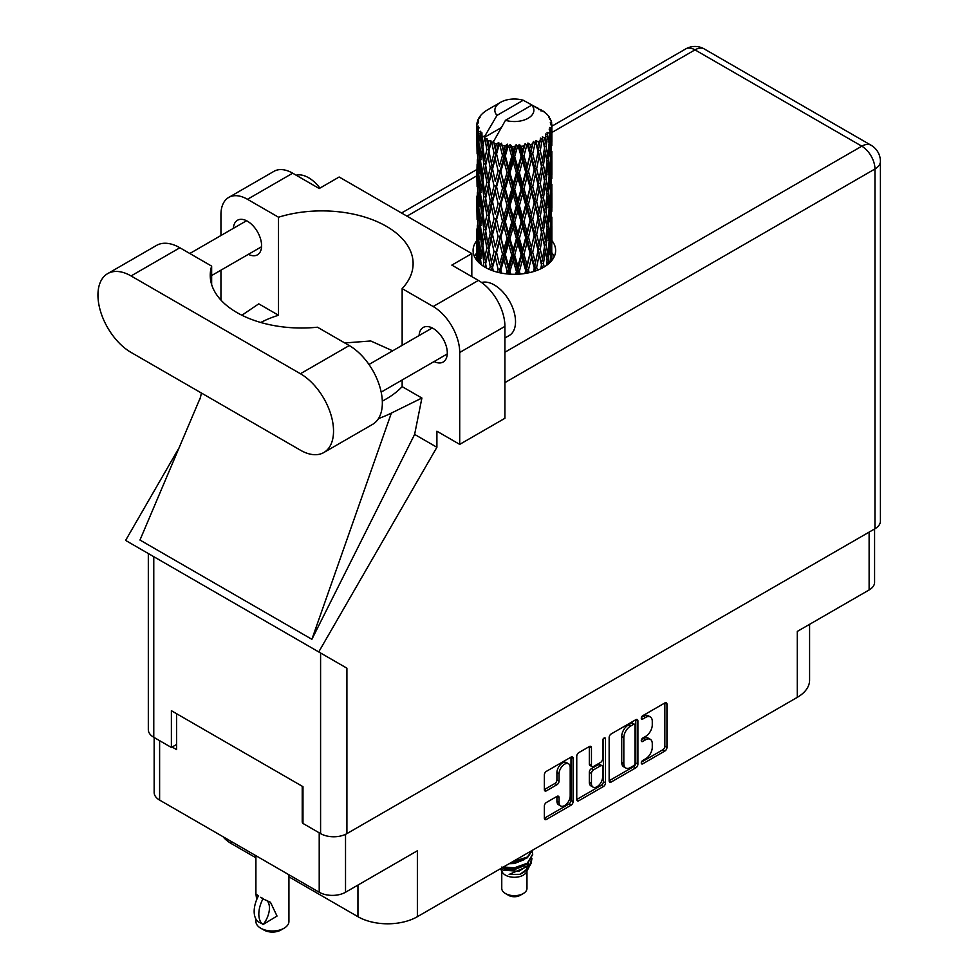 <?xml version="1.0" encoding="UTF-8"?>
<svg xmlns="http://www.w3.org/2000/svg" width="979" height="979" viewBox="0 0 979 979"><rect width="100%" height="100%" fill="white"/><g stroke="black" fill="none" stroke-linecap="round" stroke-linejoin="round"><path stroke-width="1.47" d="M568.554 763.791L566.437 762.568A7.881 4.552 120 0 0 562.497 762.959A7.881 4.552 120 0 0 556.929 772.615L559.046 773.838A7.881 4.552 120 0 1 564.614 764.183A7.881 4.552 120 0 1 568.554 763.791A7.881 4.552 120 0 1 570.194 767.401L570.194 795.903A7.881 4.552 120 0 1 566.755 803.832A7.881 4.552 120 0 1 560.673 805.95A7.881 4.552 120 0 1 559.046 802.339L559.046 797.591A2.949 1.701 120 0 0 558.434 796.245A2.949 1.701 120 0 0 556.965 796.392L546.441 802.462A2.949 1.701 120 0 0 544.361 806.072L544.361 818.224A2.949 1.701 120 0 0 544.973 819.57A2.949 1.701 120 0 0 546.441 819.423L571.026 805.227A2.949 1.701 120 0 0 573.107 801.617L573.107 758.321A2.949 1.701 120 0 0 572.495 756.975A2.949 1.701 120 0 0 571.026 757.122L546.441 771.305A2.949 1.701 120 0 0 544.361 774.915L544.361 789.588A2.949 1.701 120 0 0 544.973 790.946A2.949 1.701 120 0 0 546.441 790.799L556.965 784.717A2.949 1.701 120 0 0 559.046 781.107L559.046 773.838M604.043 738.056L605.499 738.9A2.068 1.187 120 0 0 605.071 737.946A2.068 1.187 120 0 0 604.043 738.056A2.068 1.187 120 0 0 602.587 740.577L602.587 758.86A2.949 1.701 120 0 1 600.506 762.47L593.531 766.496A2.949 1.701 120 0 1 592.05 766.643A2.949 1.701 120 0 1 591.438 765.297L591.438 747.736A2.949 1.701 120 0 0 590.827 746.39A2.949 1.701 120 0 0 589.358 746.536L591.438 747.736M609.146 737.517L609.146 780.814A2.949 1.701 120 0 0 609.758 782.16A2.949 1.701 120 0 0 611.239 782.013L635.812 767.817A2.949 1.701 120 0 0 637.904 764.22L637.904 720.911A2.949 1.701 120 0 0 637.292 719.565A2.949 1.701 120 0 0 635.812 719.712L611.239 733.907A2.949 1.701 120 0 0 609.146 737.517M645.602 758.798L642.738 760.45A2.068 1.187 120 0 0 641.392 762.274A2.068 1.187 120 0 0 641.71 763.926A2.068 1.187 120 0 0 642.738 763.828L664.876 751.04A2.949 1.701 120 0 0 666.956 747.442L666.956 704.134A2.949 1.701 120 0 0 666.356 702.787A2.949 1.701 120 0 0 664.876 702.934L642.738 715.71A2.068 1.187 120 0 0 641.392 717.534A2.068 1.187 120 0 0 641.71 719.186A2.068 1.187 120 0 0 642.738 719.075L645.602 717.423A9.423 5.446 120 0 1 650.325 716.958A9.423 5.446 120 0 1 652.271 721.278L652.271 724.888A9.423 5.446 120 0 1 645.602 736.428L642.738 738.08A2.068 1.187 120 0 0 641.392 739.904A2.068 1.187 120 0 0 641.71 741.556A2.068 1.187 120 0 0 642.738 741.458L645.602 739.794A9.423 5.446 120 0 1 650.325 739.329A9.423 5.446 120 0 1 652.271 743.648L652.271 747.258A9.423 5.446 120 0 1 645.602 758.798M576.753 799.476L601.302 785.305L603.419 786.529A2.949 1.701 120 0 0 605.499 782.919L605.499 738.9M603.419 786.529L578.834 800.724A2.949 1.701 120 0 1 577.365 800.859A2.949 1.701 120 0 1 576.753 799.513L576.753 756.216A2.949 1.701 120 0 1 578.834 752.606L589.358 746.536M874.577 528.966L874.577 582.358A18.613 10.745 180 0 1 869.119 589.958L797.285 631.431L797.285 697.354L417.372 916.699A42.024 24.255 180 0 1 357.947 916.699L357.947 885.077M417.372 916.699L417.372 850.763L345.526 892.248A18.613 10.745 180 0 1 319.215 892.248L159.614 800.1A18.613 10.745 180 0 1 154.156 792.5L154.156 737.517M231.448 841.573L231.448 843.665L255.911 857.775M288.927 876.841L357.947 916.699M231.448 843.665A42.024 24.255 180 0 1 223.053 836.727M809.584 624.321L809.584 680.197A42.024 24.255 180 0 1 797.285 697.354M302.976 821.724L302.23 822.152L302.976 822.58M302.23 822.152L302.23 786.247M172.133 747.038L176.587 749.62L176.587 713.715M650.325 739.329L648.196 738.105A9.423 5.446 120 0 0 643.484 738.57L645.602 739.794M641.441 739.757L643.484 738.57M650.325 716.958L648.196 715.735A9.423 5.446 120 0 0 643.484 716.2L645.602 717.423M641.441 717.374L643.484 716.2M641.441 762.127L662.759 749.816A2.949 1.701 120 0 0 664.839 746.206L664.839 702.959M609.146 780.765L633.694 766.594A2.949 1.701 120 0 0 635.775 762.984L635.775 719.736M633.523 765.774A2.068 1.187 120 0 0 634.979 763.253L634.979 725.243A2.068 1.187 120 0 0 634.551 724.301A2.068 1.187 120 0 0 633.523 724.399L630.5 726.149A9.423 5.446 120 0 0 623.831 737.689L623.831 763.669A9.423 5.446 120 0 0 625.789 767.989A9.423 5.446 120 0 0 630.5 767.524L633.523 765.774M634.551 724.301L632.434 723.077A2.068 1.187 120 0 0 631.406 723.175L633.523 724.399M625.789 767.989L623.672 766.765A9.423 5.446 120 0 1 621.714 762.445L621.714 736.465A9.423 5.446 120 0 1 628.383 724.925L631.406 723.175M589.321 746.561L589.321 764.073A2.949 1.701 120 0 0 589.933 765.419L592.05 766.643M603.382 738.619L603.382 781.695L605.499 782.919M591.438 783.518A7.881 4.552 120 0 0 593.078 787.128A7.881 4.552 120 0 0 599.148 785.011A7.881 4.552 120 0 0 602.587 777.081L602.587 767.046A2.949 1.701 120 0 0 601.975 765.688A2.949 1.701 120 0 0 600.506 765.835L593.531 769.861A2.949 1.701 120 0 0 591.438 773.471L591.438 783.518L589.321 782.294A7.881 4.552 120 0 0 590.949 785.904L593.078 787.128M601.975 765.688L599.858 764.464A2.949 1.701 120 0 0 598.377 764.611L600.506 765.835M589.321 782.294L589.321 772.247A2.949 1.701 120 0 1 591.402 768.637L598.377 764.611M601.302 785.305A2.949 1.701 120 0 0 603.382 781.695M560.673 805.95L558.556 804.726A7.881 4.552 120 0 1 556.929 801.116L556.929 796.416M546.441 790.799L544.361 789.588L554.836 783.494A2.949 1.701 120 0 0 556.929 779.884L556.929 772.615M546.441 819.423L544.361 818.224L568.909 804.004A2.949 1.701 120 0 0 570.99 800.394L570.99 757.134L573.107 758.321M323.841 452.518L372.656 424.335A46.821 27.033 -120 0 0 382.348 402.895A46.821 27.033 -120 0 0 349.246 345.55L317.465 327.206A91.243 52.682 0 0 1 210.24 275.332A91.243 52.682 0 0 1 211.648 266.117L179.879 247.76A46.821 27.033 -120 0 0 156.469 245.448L107.653 273.63A46.821 27.033 -120 0 0 100.47 311.151A46.821 27.033 -120 0 0 131.064 352.416L300.431 450.193A46.821 27.033 -120 0 0 323.841 452.518A46.821 27.033 -120 0 0 333.533 431.078A46.821 27.033 -120 0 0 300.431 373.733L131.064 275.943A46.821 27.033 -120 0 0 107.653 273.63M296.16 175.204A30.019 17.328 60 0 1 319.949 188.09M481.595 282.503A30.019 17.328 60 0 1 503.818 293.039A30.019 17.328 60 0 1 515.529 321.712A30.019 17.328 60 0 1 509.313 335.454L504.919 337.988M434.113 361.545A19.959 11.528 -120 0 0 443.169 362.034A19.959 11.528 -120 0 0 447.293 352.905A19.959 11.528 -120 0 0 438.58 332.811A19.959 11.528 -120 0 0 423.209 327.463A19.959 11.528 -120 0 0 419.098 335.552M248.397 254.332A19.959 11.528 -120 0 0 257.453 254.821A19.959 11.528 -120 0 0 261.589 245.68A19.959 11.528 -120 0 0 252.876 225.598A19.959 11.528 -120 0 0 237.493 220.251A19.959 11.528 -120 0 0 233.394 228.34M476.859 240.528A41.265 23.826 0 0 0 473.09 250.465A41.265 23.826 0 0 0 498.568 272.48A41.265 23.826 0 0 0 543.553 267.316A41.265 23.826 0 0 0 555.631 250.465A41.265 23.826 0 0 0 551.887 240.54M551.875 252.778A41.265 23.826 180 0 1 554.249 256.584M228.719 197.44L273.924 171.349A37.52 21.66 60 0 1 292.684 173.197L247.479 199.3A37.52 21.66 -120 0 0 228.719 197.44A37.52 21.66 -120 0 0 220.948 214.621L220.948 235.523M874.957 528.746L874.957 168.975A18.613 10.745 180 0 0 880.415 161.376L880.415 521.146A18.613 10.745 180 0 1 874.957 528.746L346.909 833.618A18.613 10.745 180 0 1 320.586 833.618L320.586 652.993L346.909 668.192L318.738 651.928L436.903 447.268L436.903 431.201L459.714 444.38L459.714 352.477A37.52 21.66 -120 0 0 433.183 306.525L478.388 280.422L451.857 265.101L471.817 253.585L339.162 177.003L319.215 188.519L292.684 173.197M478.388 280.422A37.52 21.66 60 0 1 504.919 326.374L459.714 352.477M459.714 444.38L504.919 418.278L504.919 326.374M433.183 306.525L402.149 288.609L402.149 345.342M402.149 379.999L402.149 386.632A91.243 52.682 180 0 1 386.387 398.857L384.894 399.713A91.243 52.682 180 0 1 382.324 401.145M378.494 418.584A112.561 64.981 0 0 0 391.355 413.101L421.9 398.037L402.149 386.632M421.9 398.037L414.619 434.407L436.903 447.268M200.548 397.193L139.973 540.041L311.885 639.299L414.619 434.407M318.738 651.928L125.606 540.42L179.12 447.721M260.757 322.483A91.243 52.682 180 0 1 278.513 315.25L278.513 217.216L247.479 199.3M220.948 300.088L220.948 270.18M278.513 315.25L258.762 303.845L241.911 315.238M320.586 652.993L153.776 556.684L153.776 737.297L171.386 747.466L176.587 744.468M153.776 737.297A18.613 10.745 180 0 1 148.319 729.698L148.319 553.539M320.586 833.618L302.976 823.437L302.976 786.675L171.386 710.705L171.386 747.466M474.485 256.584A41.265 23.826 180 0 1 476.846 252.79M153.776 556.684C146.679 552.584 146.679 552.584 153.776 556.684M402.149 288.609A91.243 52.682 0 0 0 413.114 263.571A91.243 52.682 0 0 0 278.513 217.216M471.817 276.616L471.817 253.585M392.665 350.812L370.747 340.973L344.755 342.956M391.355 413.101L311.885 639.299M211.648 284.559L211.648 266.117M501.762 871.102L501.762 888.394A12.605 7.281 0 0 0 505.458 893.533L508.639 895.369A8.101 4.675 0 0 0 520.094 895.369L523.275 893.533A12.605 7.281 0 0 0 526.971 888.394L526.971 871.102M508.639 895.369L505.458 893.533A12.605 7.281 0 0 0 523.275 893.533M500.489 868.703L502.313 872.142A12.605 7.281 0 0 0 505.458 875.153A12.605 7.281 0 0 0 526.421 872.142L529.186 866.684M526.543 868.128A12.605 7.281 0 0 0 524.475 865.669M500.771 868.544L503.194 870.16L518.797 871.31L531.046 863.417L530.043 865.314L509.141 874.431L520.045 874.32L528.648 867.932M531.144 859.978L530.667 863.894M531.046 863.417L531.976 858.35M503.194 867.149A18.307 10.573 0 0 0 507.355 868.532L514.367 868.569L527.314 863.943L532.662 854.557M503.475 866.978L514.367 867.81L527.314 863.184L532.674 854.177L532.246 851.497M511.038 862.621L514.367 862.45L527.314 857.812L532.564 850.188M512.421 861.826L527.314 857.053L532.38 850.298M487.836 145.112L486.881 139.728A37.52 21.66 0 0 0 487.836 140.303A37.52 21.66 0 0 0 488.827 140.854L487.836 145.112L488.9 149.616L487.836 155.343L490.222 167.911L487.836 177.933L485.645 165.267L491.066 141.955L490.907 140.768L488.827 140.854M485.645 165.267L487.836 155.343M487.836 210.766L485.645 198.113L488.9 182.449L487.836 188.188L490.222 200.756L487.836 210.766L488.9 215.294L487.836 221.046L490.222 233.589L487.836 243.624L485.645 230.934L491.372 206.41L494.016 218.782L491.372 229L488.9 216.494M485.645 198.113L487.836 188.188M485.645 230.934L487.836 221.046M486.343 267.952L485.645 263.779L488.9 248.14L487.836 253.879L490.222 266.423L489.488 269.47M485.645 263.779L487.836 253.879M551.887 259.092L551.862 254.307M550.883 261.564L550.981 259.704L551.104 261.32M479.93 263.584L480.701 260.622M477.189 260.806L477.311 258.37L477.422 261.075M476.846 124.871A37.52 21.66 0 0 0 476.846 124.982A37.52 21.66 0 0 0 476.932 126.462L476.871 130.476L476.846 124.871L478.401 122.632L476.981 123.17A37.52 21.66 0 0 1 477.054 122.718L478.67 120.968L477.471 121.041A37.52 21.66 0 0 1 478.07 119.487L480.016 117.504L478.939 117.859A37.52 21.66 0 0 1 479.196 117.431L480.334 115.865A37.52 21.66 0 0 1 481.582 114.445L483.112 113.001A37.52 21.66 0 0 1 483.553 112.622L485.327 111.263A37.52 21.66 0 0 1 487.15 110.076L489.476 108.73M477.25 128.151A37.52 21.66 0 0 0 477.373 128.592L477.96 140.132L477.311 149.591L477.25 128.151L478.596 126.181L476.932 126.462M477.972 130.256A37.52 21.66 0 0 0 478.743 131.786L478.339 135.836L477.972 130.256L479.049 127.833L477.373 128.592M479.783 133.377A37.52 21.66 0 0 0 480.089 133.793L481.35 145.198L479.93 154.804L478.78 141.771L480.762 131.247L478.743 131.786M481.387 135.322A37.52 21.66 0 0 0 482.794 136.693L482.072 140.817L481.913 132.777L480.089 133.793M501.077 127.76L484.764 137.17L484.984 135.848L482.794 136.693M484.984 135.848L496.989 115.412A19.507 11.258 0 0 1 500.575 102.318L488.423 109.33M538.536 109.562L538.438 108.363A37.52 21.66 0 0 0 536.308 107.409L523.251 100.25A19.507 11.258 0 0 0 500.575 102.318M551.813 244.199L551.862 221.45M551.63 260.708L551.715 240.589L551.777 260.524M550.467 257.905L550.981 259.704M551.275 253.745L549.513 254.381M551.434 239.647L551.715 240.589M541.265 110.333L541.167 109.832A37.52 21.66 0 0 0 540.616 109.513L539.833 109.526M551.813 211.366L551.862 188.592M551.887 217.167L551.715 230.346L551.887 217.167M551.556 236.318L550.981 249.437L550.137 239.965L550.981 226.859L551.556 236.318M549.048 263.388L548.436 258.921L549.672 245.888L550.626 255.397L550.149 262.323M546.967 261.479L547.714 264.501M548.436 258.921L546.453 259.288L547.799 254.552L546.196 244.897L547.799 231.962L549.146 241.568L547.799 254.552M548.974 243.318L549.672 245.888M550.284 251.701L550.981 249.437M550.137 239.965L548.252 240.479M550.467 225.06L550.981 226.859M551.312 231.68L551.715 230.346M551.275 220.899L549.513 221.535M551.434 206.814L551.715 207.768M546.906 114.567L546.857 114.151A37.52 21.66 0 0 0 546.453 113.76L544.838 112.34A37.52 21.66 0 0 0 543.149 111.092L542.586 111.068M541.167 109.832L541.069 111.031M484.483 138.076A37.52 21.66 0 0 0 484.96 138.443L486.82 149.616L484.715 159.479L482.843 146.666L484.764 137.17M486.881 139.728L487.04 138.528L484.96 138.443M491.066 141.955A37.52 21.66 0 0 0 491.678 142.236L494.016 153.116L491.372 163.309L488.9 150.815M544.789 112.585L544.838 112.34A37.52 21.66 0 0 0 544.801 112.316L531.732 105.157L505.482 120.307L493.245 142.077L491.678 142.236M551.813 178.533L551.862 155.783M551.887 184.346L551.715 197.489L551.887 184.346M551.556 203.473L550.981 216.616L550.137 207.12L550.981 194.013L551.556 203.473M550.626 222.551L549.672 235.645L548.436 226.076L549.672 213.067L550.626 222.551M544.165 266.949L543.455 263.522L545.401 250.734L547.102 260.426L546.466 265.431M546.857 114.151L548.228 115.657A37.52 21.66 0 0 1 549.329 117.113L548.521 117.162L550.284 118.728A37.52 21.66 0 0 1 550.504 119.157L549.329 118.765L551.177 120.809A37.52 21.66 0 0 1 551.618 122.387L550.296 122.265L551.85 124.076A37.52 21.66 0 0 1 551.875 124.529L550.382 123.941L551.826 126.23L551.715 131.822L551.569 127.808L549.806 127.478L551.067 129.485L551.556 137.794L550.981 150.925L550.137 141.441L550.896 129.926L549.17 129.106L550.112 131.565L549.672 137.133L549.182 133.071L547.09 132.446L549.146 143.044L547.799 156.028L546.196 146.373L547.616 135.016L545.768 133.939L545.401 141.967L544.605 137.806L542.317 136.876L542.99 140.205L542.317 136.876M505.482 120.307A19.507 11.258 0 0 0 528.158 118.239A19.507 11.258 0 0 0 531.732 105.157M494.089 143.215A37.52 21.66 0 0 0 496.463 144.023L495.264 148.441L493.477 140.756M499.106 144.77A37.52 21.66 0 0 0 499.828 144.953L502.496 155.465L499.461 166.075L496.549 153.972L499.106 144.77L498.739 142.493L496.463 144.023M502.582 145.553A37.52 21.66 0 0 0 505.225 145.993L503.904 150.595L501.407 143.167L499.828 144.953M508.113 146.336A37.52 21.66 0 0 0 508.884 146.409L511.723 156.518L508.493 167.593L505.323 155.93L508.113 146.336L507.306 144.146L505.225 145.993M511.809 146.593A37.52 21.66 0 0 0 514.562 146.642L513.192 151.439L511.809 146.593L510.169 144.415L508.884 146.409M517.512 146.569A37.52 21.66 0 0 0 518.283 146.532L521.109 156.224L517.891 167.764L514.66 156.579L517.512 146.569L516.312 144.525L514.562 146.642M521.195 146.287A37.52 21.66 0 0 0 523.887 145.932L522.553 150.925L521.195 146.287L519.2 144.366L518.283 146.532M526.702 145.443A37.52 21.66 0 0 0 527.448 145.284L530.08 154.584L527.069 166.577L523.985 155.845L526.702 145.443L525.197 143.595L523.887 145.932M530.165 144.635A37.52 21.66 0 0 0 532.613 143.913L531.401 149.089L530.165 144.635L527.926 143.02L527.448 145.284M535.134 143.032A37.52 21.66 0 0 0 535.782 142.775L538.058 151.708L535.452 164.117L532.698 153.813L535.134 143.032L533.396 141.417L532.613 143.913M538.132 141.747A37.52 21.66 0 0 0 540.2 140.695L539.172 146.042L538.132 141.747L535.794 140.474L535.782 142.775M542.244 139.483A37.52 21.66 0 0 0 542.77 139.14L544.544 147.78L542.513 160.519L540.261 150.582L542.244 139.483L540.396 138.125L540.2 140.695M544.605 137.806A37.52 21.66 0 0 0 546.147 136.497M549.182 133.071A37.52 21.66 0 0 0 550.112 131.565M551.569 127.808A37.52 21.66 0 0 0 551.826 126.23M543.455 263.522L541.387 263.596L542.28 268.013M537.41 270.228L536.651 267.267L539.172 254.809L542.244 268.026M544.483 246.684L545.401 250.734M546.196 244.897L544.153 245.129L545.401 240.479L543.455 230.677L545.401 217.901L547.102 227.581L545.401 240.479M546.967 228.633L547.799 231.962M548.766 238.68L549.672 235.645M548.436 226.076L546.453 226.443L547.799 221.719L546.196 212.051L547.799 199.129L549.146 208.723L547.799 221.719M548.974 210.473L549.672 213.067M550.284 218.868L550.981 216.616M550.137 207.12L548.252 207.634M550.467 192.227L550.981 194.013M551.312 198.823L551.715 197.489M551.275 188.066L549.513 188.714M551.434 173.956L551.715 174.911M550.565 120.123L550.504 119.157M549.243 117.798L549.329 117.113M551.813 145.687L551.875 124.529M551.887 151.5L551.715 164.656L551.887 151.5M551.556 170.627L550.981 183.771L550.137 174.274L550.981 161.192L551.556 170.627M550.626 189.73L549.672 202.788L548.436 193.242L549.672 180.209L550.626 189.73M544.544 246.304L542.513 259.043L540.261 249.107L542.513 236.453L544.544 246.304M541.509 264.795L540.8 268.76M536.651 267.267L534.607 267.047L535.562 270.902M529.235 272.688L528.452 269.923L531.401 257.856L535.183 271.036M540.261 249.107L538.181 249.033L541.387 263.596L542.513 259.043M538.058 250.232L535.452 262.629L532.698 252.337L535.452 240.051L539.172 254.809M543.455 230.677L541.387 230.75L542.99 238.717M541.509 231.95L539.172 244.554L536.651 234.422L539.172 221.976L542.513 236.453M544.483 213.838L545.401 217.901M546.196 212.051L544.153 212.284L545.401 207.634L543.455 197.856L545.401 185.055L547.102 194.76L545.401 207.634M546.967 195.812L547.799 199.129M548.766 205.823L549.672 202.788M548.436 193.242L546.453 193.622L547.799 188.886L546.196 179.206L547.799 166.295L549.146 175.877L547.799 188.886M548.974 177.627L549.672 180.209M550.284 186.034L550.981 183.771M550.137 174.274L548.252 174.788M550.467 159.393L550.981 161.192M551.312 165.989L551.715 164.656M551.275 155.22L549.513 155.869M551.434 141.123L551.715 142.065M551.556 123.733L551.618 122.387M550.626 156.885L549.672 169.954L548.436 160.397L549.672 147.364L550.626 156.885M544.544 213.459L542.513 226.21L540.261 216.261L542.513 203.62L544.544 213.459M534.216 268.222L533.469 271.587M528.452 269.923L526.567 269.409L527.559 273.043M520.155 274.059L519.359 271.318L522.553 259.692L525.686 270.498L526.567 269.409L526.886 273.165M532.698 252.337L530.716 251.97L534.607 267.047L535.452 262.629M530.08 253.108L527.069 265.089L523.985 254.381L527.069 242.511L530.08 253.108L530.716 251.97L531.401 257.856M536.651 234.422L534.607 234.201L538.181 249.033L539.172 244.554M534.216 235.376L531.401 247.601L528.452 237.077L531.401 225.023L534.216 235.376L534.607 234.201L535.452 240.051M540.261 216.261L538.181 216.188L541.387 230.75L542.513 226.21M538.058 217.387L535.452 229.796L532.698 219.492L535.452 207.205L539.172 221.976M543.455 197.856L541.387 197.929L543.002 205.896M541.509 199.129L539.172 211.709L536.651 201.601L539.172 189.118L542.513 203.62M544.483 180.993L545.401 185.055M546.196 179.206L544.153 179.426L545.401 174.8L543.455 165.01L545.401 152.21L547.102 161.914L545.401 174.8M546.967 162.967L547.799 166.295M548.766 172.977L549.672 169.954M548.436 160.397L546.453 160.776L547.799 156.028M548.974 144.794L549.672 147.364M550.284 153.189L550.981 150.925M550.137 141.441L548.252 141.955M551.312 133.156L551.715 131.822M544.544 180.613L542.513 193.377L540.261 183.416L542.513 170.787L544.544 180.613M525.686 270.498L524.891 273.496M519.359 271.318L517.756 270.547L518.76 274.157M510.757 274.193L509.961 271.354L513.192 260.206L516.435 271.477L517.756 270.547L517.842 274.206M523.985 254.381L522.223 253.732L526.567 269.409L527.069 265.089M521.109 254.748L517.891 266.276L514.66 255.103L517.891 243.698L521.109 254.748L522.223 253.732L522.553 259.692M528.452 237.077L526.567 236.563L530.716 251.97L531.401 247.601M525.686 237.652L522.553 249.449L519.359 238.472L522.553 226.859L525.686 237.652L526.567 236.563L527.069 242.511M532.698 219.492L530.716 219.112L534.607 234.201L535.452 229.796M530.08 220.263L527.069 232.268L523.985 221.523L527.069 209.677L530.08 220.263L530.716 219.112L531.401 225.023M536.651 201.601L534.607 201.38L538.181 216.188L539.172 211.709M534.216 202.555L531.401 214.756L528.452 204.256L531.401 192.178L534.216 202.555L534.607 201.38L535.452 207.205M540.261 183.416L538.181 183.342L541.387 197.929L542.513 193.377M538.058 184.541L535.452 196.963L532.698 186.646L535.452 174.384L539.172 189.118M543.455 165.01L541.387 165.084L543.002 173.087M541.509 166.283L539.172 178.863L536.651 168.755L539.172 156.273L542.513 170.787M544.483 148.159L545.401 152.21M546.196 146.373L544.153 146.605L545.401 141.967M548.766 140.156L549.672 137.133M516.435 271.477L515.627 274.279M509.961 271.354L508.737 270.388L509.729 274.144M501.603 273.117L500.832 270.045L503.904 259.362L507.049 271.097L508.737 270.388L508.59 274.059M514.66 255.103L513.241 254.222L517.756 270.547L517.891 266.276M511.723 255.042L508.493 266.104L505.323 254.454L508.493 243.526L511.723 255.042L513.241 254.222L513.192 260.206M519.359 238.472L517.756 237.701L522.223 253.732L522.553 249.449M516.435 238.631L513.192 249.951L509.961 238.509L513.192 227.373L516.435 238.631L517.756 237.701L517.891 243.698M523.985 221.523L522.223 220.887L526.567 236.563L527.069 232.268M521.109 221.903L517.891 233.455L514.66 222.245L517.891 210.852L521.109 221.903L522.223 220.887L522.553 226.859M528.452 204.256L526.567 203.742L530.716 219.112L531.401 214.756M525.686 204.831L522.553 216.592L519.359 205.639L522.553 194.013L525.686 204.831L526.567 203.742L527.069 209.677M532.698 186.646L530.716 186.267L534.607 201.38L535.452 196.963M530.08 187.417L527.069 199.435L523.985 188.678L527.069 176.844L530.08 187.417L530.716 186.267L531.401 192.178M536.651 168.755L534.607 168.535L538.181 183.342L539.172 178.863M534.216 169.71L531.401 181.923L528.452 171.411L531.401 159.332L534.216 169.71L534.607 168.535L535.452 174.384M540.261 150.582L538.181 150.509L541.387 165.084L542.513 160.519M538.058 151.708L539.172 156.273M507.049 271.097L506.253 273.826M500.832 270.045L500.061 268.931L501.04 273.019M493.294 270.95L492.547 267.475L495.264 257.196L498.127 269.372L500.061 268.931L499.682 272.737M505.323 254.454L504.32 253.402L508.737 270.388L508.493 266.104M502.496 253.989L499.461 264.599L496.549 252.496L499.461 242.009L502.496 253.989L504.32 253.402L503.904 259.362M509.961 238.509L508.737 237.542L513.241 254.222L513.192 249.951M507.049 238.252L503.904 249.107L500.832 237.199L503.904 226.528L507.049 238.252L508.737 237.542L508.493 243.526M514.66 222.245L513.241 221.376L517.756 237.701L517.891 233.455M511.723 222.196L508.493 233.283L505.323 221.609L508.493 210.681L511.723 222.196L513.241 221.376L513.192 227.373M519.359 205.639L517.756 204.88L522.223 220.887L522.553 216.592M516.435 205.81L513.192 217.105L509.961 205.688L513.192 194.527L516.435 205.81L517.756 204.88L517.891 210.852M523.985 188.678L522.223 188.041L526.567 203.742L527.069 199.435M521.109 189.045L517.891 200.609L514.66 189.4L517.891 178.031L521.109 189.045L522.223 188.041L522.553 194.013M528.452 171.411L526.567 170.897L530.716 186.267L531.401 181.923M525.686 171.986L522.553 183.758L519.359 172.806L522.553 161.168L525.686 171.986L526.567 170.897L527.069 176.844M532.698 153.813L530.716 153.446L534.607 168.535L535.452 164.117M530.08 154.584L530.716 153.446L531.401 159.332M535.794 140.474L538.181 150.509L539.172 146.042M498.127 269.372L497.356 272.174M492.547 267.475L493.22 270.926M490.222 266.423L492.29 266.276L491.654 270.363M496.549 252.496L499.461 264.599M494.016 251.64L491.372 261.834L488.9 249.339L491.372 239.243L494.016 251.64L496.035 251.334L495.264 257.196M500.832 237.199L504.32 253.402L503.904 249.107M498.127 236.526L495.264 246.953L492.547 234.63L495.264 224.375L498.127 236.526L500.061 236.086L499.461 242.009M505.323 221.609L504.32 220.556L508.737 237.542L508.493 233.283M502.496 221.144L499.461 231.766L496.549 219.651L499.461 209.176L502.496 221.144L504.32 220.556L503.904 226.528M509.961 205.688L508.737 204.709L513.241 221.376L513.192 217.105M507.049 205.419L503.904 216.261L500.832 204.378L503.904 193.671L507.049 205.419L508.737 204.709L508.493 210.681M514.66 189.4L513.241 188.531L517.756 204.88L517.891 200.609M511.723 189.351L508.493 200.438L505.323 188.763L508.493 177.86L511.723 189.351L513.241 188.531L513.192 194.527M519.359 172.806L517.756 172.035L522.223 188.041L522.553 183.758M516.435 172.965L513.192 184.272L509.961 172.842L513.192 161.682L516.435 172.965L517.756 172.035L517.891 178.031M523.985 155.845L522.223 155.208L526.567 170.897L527.069 166.577M521.109 156.224L522.223 155.208L522.553 161.168M527.926 143.02L530.716 153.446L531.401 149.089M485.657 263.84L484.96 267.181M491.996 264.807L491.372 261.834M488.9 249.339L487.836 243.624M492.547 234.63L495.264 246.953M490.222 233.589L492.29 233.43L491.372 239.243M496.549 219.651L499.461 231.766M494.016 218.782L496.035 218.488L495.264 224.375M500.832 204.378L504.32 220.556L503.904 216.261M498.127 203.705L495.264 214.095L492.547 201.796L495.264 191.517L498.127 203.705L500.061 203.265L499.461 209.176M505.323 188.763L504.32 187.711L508.737 204.709L508.493 200.438M502.496 188.286L499.461 198.933L496.549 186.805L499.461 176.342L502.496 188.286L504.32 187.711L503.904 193.671M509.961 172.842L508.737 171.876L513.241 188.531L513.192 184.272M507.049 172.573L503.904 183.416L500.832 171.533L503.904 160.825L507.049 172.573L508.737 171.876L508.493 177.86M514.66 156.579L513.241 155.698L517.756 172.035L517.891 167.764M511.723 156.518L513.241 155.698L513.192 161.682M519.2 144.366L522.223 155.208L522.553 150.925M486.82 248.14L484.715 257.991L482.843 245.191L484.715 235.413L486.82 248.14L488.9 248.14L492.058 232.256M481.142 264.599L480.542 259.227L482.072 249.584L483.846 262.445L483.161 266.055M483.846 262.445L485.902 262.592L484.715 257.991M482.941 245.9L482.072 249.584M485.657 230.995L484.715 235.413M492.009 231.999L491.372 229M492.547 201.796L495.264 214.095M490.222 200.756L492.29 200.609L491.372 206.41M496.549 186.805L499.461 198.933M494.016 185.937L491.372 196.167L488.9 183.648L491.372 173.577L494.016 185.937L496.035 185.643L495.264 191.517M500.832 171.533L504.32 187.711L503.904 183.416M498.127 170.86L495.264 181.262L492.547 168.951L495.264 158.671L498.127 170.86L500.061 170.419L499.461 176.342M505.323 155.93L504.32 154.878L508.737 171.876L508.493 167.593M502.496 155.465L504.32 154.878L503.904 160.825M510.169 144.415L513.241 155.698L513.192 151.439M486.82 215.294L484.715 225.158L482.843 212.345L484.715 202.567L486.82 215.294L488.9 215.294L492.058 199.422M483.846 229.6L482.072 239.329L480.542 226.382L482.072 216.751L483.846 229.6L485.902 229.747L484.715 225.158M481.35 243.722L479.93 253.316L478.78 240.296L479.93 230.738L481.35 243.722L483.369 244.028L482.072 239.329M477.985 261.711L478.339 244.603L479.38 257.661L478.804 262.556M477.715 256.987L477.311 258.37M479.38 257.661L481.313 258.101M478.951 242.413L478.339 244.603M480.922 256.694L479.93 253.316M480.701 227.777L479.93 230.738M482.941 213.055L482.072 216.751M485.657 198.174L484.715 202.567M492.009 199.165L491.372 196.167M488.9 183.648L487.836 177.933M492.547 168.951L495.264 181.262M490.222 167.911L492.29 167.764L491.372 173.577M496.549 153.972L499.461 166.075M494.016 153.116L496.035 152.81L495.264 158.671M501.407 143.167L504.32 154.878L503.904 150.595M486.82 182.449L484.715 192.325L482.843 179.487L484.715 169.746L486.82 182.449L488.9 182.449L492.29 167.764L491.372 163.309M483.846 196.767L482.072 206.483L480.542 193.548L482.072 183.905L483.846 196.767L485.902 196.926L484.715 192.325M481.35 210.877L479.93 220.483L478.78 207.45L479.93 197.893L481.35 210.877L483.369 211.17L482.072 206.483M479.38 224.815L478.339 234.348L477.568 221.23L478.339 211.77L479.38 224.815L481.313 225.256M477.96 238.656L477.311 248.103L477.311 225.525L477.96 238.656L479.783 239.243M476.859 260.402L476.871 239.231L476.883 260.438M477.103 252.398L478.792 253.096M477.874 249.926L477.311 248.103M477.715 224.142L477.311 225.525M479.147 237.016L478.339 234.348M478.951 209.567L478.339 211.77M480.922 223.848L479.93 220.483M480.701 194.943L479.93 197.893M482.941 180.209L482.072 183.905M485.657 165.329L484.715 169.746M491.996 166.295L492.29 167.764L496.035 152.81L495.264 148.441M493.502 140.903L496.035 152.81L498.739 142.493M483.846 163.934L482.072 173.65L480.542 160.715L482.072 151.06L483.846 163.934L485.902 164.08L484.715 159.479M481.35 178.031L479.93 187.65L478.78 174.592L479.93 165.072L481.35 178.031L483.369 178.325L482.072 173.65M479.38 191.994L478.339 201.503L477.568 188.396L478.339 178.912L479.38 191.994L481.313 192.435M477.96 205.81L477.311 215.27L477.311 192.679L477.96 205.81L479.783 206.398M477.103 219.553L476.871 206.41L477.103 219.553L478.792 220.251M476.871 229L476.92 239.072M477.103 229.771L476.871 228.988M477.874 217.093L477.311 215.27M477.715 191.309L477.311 192.679M479.147 204.158L478.339 201.503M478.951 176.722L478.339 178.912M480.922 191.027L479.93 187.65M480.701 162.11L479.93 165.072M482.941 147.376L482.072 151.06M486.82 149.616L488.9 149.616L490.907 140.768M479.38 159.149L478.339 168.657L477.568 155.563L478.339 146.067L479.38 159.149L481.313 159.589M477.96 172.965L477.311 182.437L477.311 159.858L477.96 172.965L479.783 173.54M477.103 186.72L476.871 173.552L477.103 186.72L478.792 187.43M476.871 196.155L476.92 206.239M477.103 196.926L476.871 196.13M477.874 184.26L477.311 182.437M477.715 158.476L477.311 159.858M479.147 171.325L478.339 168.657M478.951 143.889L478.339 146.067M480.922 158.182L479.93 154.804M523.251 100.25L496.989 115.412M481.35 145.198L483.369 145.504L482.072 140.817M477.103 153.874L476.871 140.707L477.103 153.874L478.792 154.584M477.103 164.08L476.92 173.393M477.874 151.415L477.311 149.591M477.96 140.132L479.783 140.719M479.147 138.492L478.339 135.836M476.871 130.488L476.92 140.548M476.981 123.17L476.944 124.725M477.103 131.259L476.871 130.476M477.471 121.041L477.544 122.179M478.939 117.859L478.866 118.667M507.355 868.532L501.786 867.039M520.045 874.32L524.438 871.861L527.314 868.777M528.232 866.856L528.611 862.903M528.574 863.747L528.464 863.037M509.153 863.711L514.367 863.551L524.622 859.464M526.861 867.908L528.611 862.976M502.203 867.724L504.295 868.801L514.367 869.67L524.622 865.583M507.306 144.146L492.29 200.609M516.312 144.525L492.29 233.43M525.197 143.595L491.348 270.241M533.396 141.417L522.223 188.041L499.082 272.59M536.565 158.953L526.567 203.742L507.734 273.985M536.565 191.774L526.567 236.563L516.753 274.255M536.553 224.656L525.576 273.398M536.553 257.501L533.665 271.526M288.927 874.761L288.927 921.472A16.508 9.533 180 0 1 284.081 928.214L280.9 930.05A12.005 6.926 180 0 1 263.926 930.05L260.744 928.214A16.508 9.533 180 0 1 255.911 921.472L255.911 919.073M256.694 899.603L255.911 893.974L258.64 895.969M258.285 896.177A24.157 13.951 120 0 0 258.285 921.863L263.314 924.36A18.613 10.745 -60 0 0 266.802 900.374M262.947 924.568A24.157 13.951 -60 0 1 262.947 898.869L270.485 902.283L277.02 916.05L263.314 924.36M284.081 928.214A16.508 9.533 180 0 1 260.744 928.214L263.926 930.05M262.947 898.869L260.744 897.278L263.314 898.661M869.119 589.958L869.119 532.111M345.526 834.328L345.526 892.248M319.215 892.248L319.215 832.811M159.614 740.675L159.614 800.1M641.282 740.614L642.738 741.458M641.282 718.243L642.738 719.075M664.876 702.934L666.956 704.134M664.839 746.206L666.956 747.442M662.759 749.816L664.876 751.04M641.282 762.984L642.738 763.828M635.812 719.712L637.904 720.911M635.775 762.984L637.904 764.22M633.694 766.594L635.812 767.817M609.146 780.814L611.239 782.013M628.383 724.925L630.5 726.149M621.714 736.465L623.831 737.689M621.714 762.445L623.831 763.669M576.753 799.513L578.834 800.724M589.321 764.073L591.438 765.297M591.402 768.637L593.531 769.861M589.321 772.247L591.438 773.471M556.965 796.392L559.046 797.591M556.929 801.116L559.046 802.339M556.929 779.884L559.046 781.107M554.836 783.494L556.965 784.717M570.99 800.394L573.107 801.617M568.909 804.004L571.026 805.227M504.919 352.232L861.801 146.189L694.98 49.868L551.887 132.483M476.846 175.804L406.97 216.151M346.909 668.192L346.909 833.618M880.415 161.376A18.613 18.613 0 0 0 871.102 145.259A18.613 10.745 120 0 0 861.801 146.189A18.613 10.745 60 0 1 874.957 168.975L504.919 382.618M685.679 48.95A18.613 10.745 60 0 1 694.98 49.868A18.613 10.745 120 0 1 704.28 48.95A18.613 18.613 0 0 0 685.679 48.95L551.887 126.193M179.879 247.76L131.064 275.943M349.246 345.55L300.431 373.733M368.985 364.482L432.265 327.953M189.804 253.5L246.549 220.74M211.648 275.54L261.564 246.732M381.174 392.114L447.268 353.945M201.393 393.02L200.157 398.869M476.859 169.514L401.525 213.006M871.102 145.259L704.28 48.95M532.674 854.936L532.674 854.177M551.887 240.614L551.887 226.247M551.887 207.781L551.887 193.389M551.887 174.935L551.887 160.568M551.887 142.09L551.887 127.723M255.911 855.695L255.911 893.974"/></g></svg>
